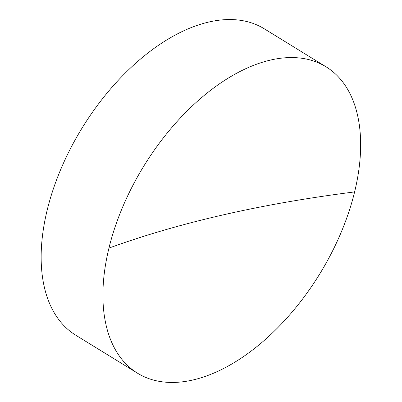 <?xml version="1.0" encoding="UTF-8"?>
<svg xmlns="http://www.w3.org/2000/svg" width="402" height="402" viewBox="0 0 402 402"><rect width="100%" height="100%" fill="white"/><g stroke="black" fill="none" stroke-linecap="round" stroke-linejoin="round"><path stroke-width="0.6" d="M192.774 380.011A179.875 103.173 -58.4 0 1 137.499 373.192A179.875 103.173 -58.4 0 1 108.947 248.094A179.875 103.173 -58.4 0 1 270.782 60.004A179.875 103.173 -58.4 0 1 326.057 66.817A179.875 103.173 -58.4 0 1 354.609 191.92A179.875 103.173 -58.4 0 1 192.774 380.011M326.057 66.817L264.295 28.808A179.875 103.173 121.6 0 0 209.02 21.989A179.875 103.173 121.6 0 0 61.104 168.559A179.875 103.173 121.6 0 0 75.737 335.183L137.499 373.192M354.609 191.92A1348.63 542.318 13.7 0 0 108.947 248.094"/></g></svg>
